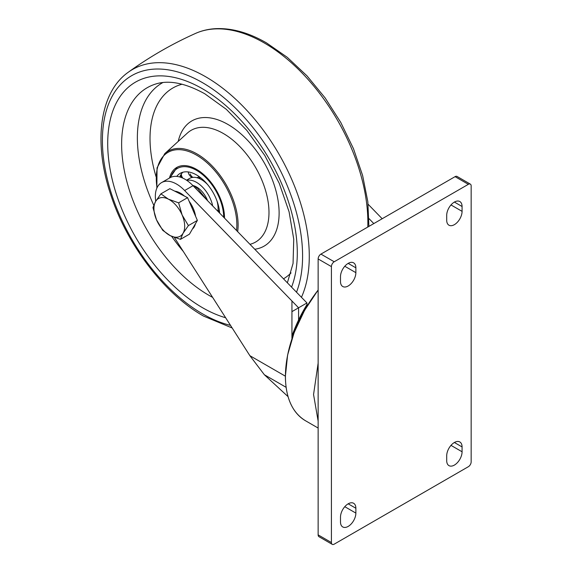 <?xml version="1.0" encoding="UTF-8"?>
<svg xmlns="http://www.w3.org/2000/svg" width="573" height="573" viewBox="0 0 573 573"><rect width="100%" height="100%" fill="white"/><g stroke="black" fill="none" stroke-linecap="round" stroke-linejoin="round"><path stroke-width="0.86" d="M291.936 311.633L291.936 300.968L298.576 307.801L291.936 311.633L291.936 336.093A96.837 55.91 -60 0 1 298.576 319.999A96.837 55.91 -60 0 1 306.956 304.578L307.658 304.979A96.837 55.91 120 0 0 291.936 338.543L291.936 338.793M291.936 336.093L291.936 338.543M184.628 190.537L298.576 307.801L298.576 319.999L298.576 307.801L306.956 302.959L193.015 185.695L184.628 190.537A30.075 17.362 -120 0 0 161.572 182.601A30.075 17.362 -120 0 0 155.34 196.367A30.075 17.362 -120 0 0 155.727 201.238M368.124 204.267L382.184 218.743M369.012 218.65L373.804 223.585M161.572 182.601L169.959 177.759A30.075 17.362 60 0 1 193.015 185.695M174.35 237.437L249.871 355.683L264.382 374.763L288.033 396.609M306.956 302.959L306.956 304.578M189.111 201.216A21.738 12.549 60 0 1 193.309 208.551A21.738 12.549 60 0 1 195.579 216.243M195.414 223.799A21.738 12.549 60 0 1 192.399 229.042M174.758 191.16A21.738 12.549 60 0 1 184.449 196.073M160.891 193.853L155.555 201.531L152.97 207.619L156.493 219.788A21.738 12.549 60 0 1 155.555 201.531A21.738 12.549 60 0 1 168.376 199.139L160.891 193.853L169.859 188.675L187.579 197.664L197.37 220.412L189.448 234.171L180.474 239.349L183.066 233.261A21.738 12.549 60 0 1 170.245 235.653L180.474 239.349M182.135 215.004A21.738 12.549 60 0 1 183.066 233.261L188.402 225.59L182.135 215.004L178.611 202.842L168.376 199.139A21.738 12.549 60 0 1 182.135 215.004M156.493 219.788A21.738 12.549 -120 0 0 170.245 235.653L162.761 230.367L156.493 219.788M187.579 197.664L178.611 202.842M197.37 220.412L188.402 225.59M348.183 526.408A10.873 6.274 -60 0 1 342.747 526.945A10.873 6.274 -60 0 1 340.498 521.967L340.498 517.125A10.873 6.274 120 0 1 345.24 506.188A10.873 6.274 120 0 1 353.62 503.273A10.873 6.274 120 0 1 355.869 508.251L355.869 513.093A10.873 6.274 -60 0 1 348.183 526.408M454.389 465.09A10.873 6.274 -60 0 1 448.953 465.627A10.873 6.274 -60 0 1 446.704 460.649L446.704 455.807A10.873 6.274 120 0 1 451.445 444.87A10.873 6.274 120 0 1 459.825 441.955A10.873 6.274 120 0 1 462.074 446.933L462.074 451.775A10.873 6.274 -60 0 1 454.389 465.09M340.498 276.695A10.873 6.274 -60 0 1 345.24 265.757A10.873 6.274 -60 0 1 353.62 262.842A10.873 6.274 -60 0 1 355.869 267.82L355.869 272.662A10.873 6.274 120 0 1 351.127 283.599A10.873 6.274 120 0 1 342.747 286.514A10.873 6.274 120 0 1 340.498 281.536L340.498 276.695M446.704 215.376A10.873 6.274 -60 0 1 451.445 204.439A10.873 6.274 -60 0 1 459.825 201.531A10.873 6.274 -60 0 1 462.074 206.502L462.074 211.344A10.873 6.274 120 0 1 457.333 222.281A10.873 6.274 120 0 1 448.953 225.196A10.873 6.274 120 0 1 446.704 220.218L446.704 215.376M334.209 544.157A3.954 2.285 -60 0 1 332.233 544.35A3.954 2.285 -60 0 1 331.416 542.538L331.416 266.61A3.954 2.285 -60 0 1 334.209 261.768L468.363 184.32A3.954 2.285 -60 0 1 470.34 184.119A3.954 2.285 -60 0 1 471.156 185.931L471.156 461.859A3.954 2.285 -60 0 1 468.363 466.701L334.209 544.157M332.233 544.35L318.953 536.686A3.954 2.285 -60 0 1 318.137 534.874L318.137 258.946A3.954 2.285 -60 0 1 320.93 254.104L455.084 176.649A3.954 2.285 -60 0 1 457.061 176.455L470.34 184.119M218.055 208.536L218.091 207.892A23.615 13.637 -120 0 0 217.998 206.344A23.615 13.637 -120 0 0 216.959 200.858M218.499 205.865A6.819 6.819 0 0 0 218.105 207.412L218.084 207.648M217.905 211.315A23.615 13.637 -120 0 0 218.091 209.131M200.872 179.292L201.352 179.614L200.872 179.292A23.615 13.637 -120 0 0 193.516 177.322L192.592 177.401A23.615 13.637 -120 0 0 189.591 178.418L186.519 180.194M207.455 184.399A23.615 13.637 -120 0 0 203.229 180.76A23.615 13.637 -120 0 0 201.932 179.901L201.352 179.614M202.133 180.029L202.355 180.137A6.819 6.819 0 0 0 203.888 180.567M182.808 172.251A32.704 18.88 -120 0 0 181.691 173.519L181.068 174.407A32.704 18.88 -120 0 0 179.75 176.978M219.631 213.084A32.704 18.88 -120 0 0 196.56 174.958A32.704 18.88 -120 0 0 180.209 173.34A32.704 18.88 -120 0 0 176.778 176.412M212.683 205.936A23.615 13.637 -120 0 0 196.56 182.379A23.615 13.637 -120 0 0 186.798 180.38M169.486 178.031A39.523 22.82 60 0 1 176.799 167.431A39.523 22.82 60 0 1 196.56 169.393A39.523 22.82 60 0 1 224.509 218.105M285.44 376.253A96.636 55.796 -60 0 1 318.137 290.053M318.137 290.117A96.837 55.91 120 0 0 285.44 376.418A96.837 55.91 120 0 0 305.495 420.747L318.137 428.045M249.871 355.683L285.383 376.182M264.382 374.763L286.092 387.305M450.987 445.371L462.074 451.775M348.183 263.387L355.869 267.82M454.389 202.068L462.074 206.502M331.416 542.538L318.137 534.874M468.363 184.32L455.084 176.649M334.209 261.768L320.93 254.104M331.416 266.61L318.137 258.946M344.781 506.69L355.869 513.093M450.987 204.948L462.074 211.344M344.781 266.259L355.869 272.662M454.389 442.499L462.074 446.933M348.183 503.81L355.869 508.251M223.671 217.246A38.341 22.132 -120 0 0 196.56 170.36A38.341 22.132 -120 0 0 170.69 177.372M207.569 200.679A17.985 10.386 -120 0 0 196.56 186.977A17.985 10.386 -120 0 0 192.793 185.466M181.326 173.984A6.819 5.379 35.1 0 0 182.873 178.146M193.001 177.379A6.819 5.379 -95.1 0 1 190.172 173.941M236.542 230.489A56.978 32.897 -120 0 0 196.56 155.14A56.978 32.897 -120 0 0 157.023 187.772M156.844 188.166L157.052 167.868L164.78 153.621A57.952 33.456 60 0 1 197.141 154.015A57.952 33.456 60 0 1 237.673 231.657M250.007 244.349L251.361 243.919A64.491 37.238 -120 0 0 266.524 194.011A64.491 37.238 -120 0 0 223.384 133.516A64.491 37.238 -120 0 0 187.371 133.079L164.78 153.621M178.224 141.395A72.277 41.729 60 0 1 228.004 124.491A72.277 41.729 60 0 1 277.189 195.851A72.277 41.729 60 0 1 254.763 249.241M182.107 84.21A110.288 63.675 -120 0 0 156.006 176.534M283.499 278.815A110.288 63.675 -120 0 0 291.048 272.906M183.288 251.425A120.015 69.29 60 0 1 171.649 236.327M153.757 205.206A120.015 69.29 60 0 1 162.839 82.562M287.374 282.804L293.054 263.444L293.748 239.192L289.093 211.845L279.259 183.346L264.862 155.591L246.813 130.372L226.299 109.3L204.754 93.75C185.079 82.942 168.612 79.74 155.347 84.138A123.353 71.217 -120 0 0 126.339 179.585A123.353 71.217 -120 0 0 208.851 295.281A123.353 71.217 -120 0 0 212.633 297.373M225.64 317.743A134.053 77.398 60 0 1 202.498 307.694A134.053 77.398 60 0 1 107.71 143.508A134.053 77.398 60 0 1 202.498 88.779A134.053 77.398 60 0 1 291.571 287.116M296.506 292.201A141.56 81.731 -120 0 0 202.498 82.655A141.56 81.731 -120 0 0 102.402 140.442A141.56 81.731 -120 0 0 202.498 313.818A141.56 81.731 -120 0 0 230.511 325.371M367.78 227.058A146.48 84.575 -120 0 0 264.282 42.968A146.48 84.575 -120 0 0 195.529 33.42C171.764 44.064 149.331 57.014 128.23 72.27A146.48 84.575 60 0 1 205.7 76.782A146.48 84.575 60 0 1 301.448 297.287M305.495 420.747C292.359 412.703 285.648 397.898 285.383 376.339L287.603 355.067L294.128 332.619L304.535 310.444L318.137 289.988M318.137 421.105L313.56 394.518L318.137 363.117M197.069 187.679L195.708 188.467M218.069 208.937A6.819 6.819 0 0 0 219.602 212.662M193.466 186.161L196.804 187.521L207.161 200.249M196.904 177.702A6.819 6.819 0 0 0 198.81 176.806M198.559 176.212A6.819 6.819 0 0 0 201.016 179.399M188.216 171.936A6.819 6.819 0 0 0 192.335 177.444M180.925 174.636A6.819 6.819 0 0 0 181.211 177.458M177.215 167.201L170.052 177.702M128.23 72.27C99.229 92.711 93.184 143.379 111.033 195.594C127.349 245.38 164.594 294.049 203.522 316.081L232.187 327.992M195.529 33.42C201.854 30.598 208.672 29.008 215.985 28.65C232.044 27.998 248.868 32.74 266.459 42.875L287.209 57.279L307.013 75.88L325.127 97.919L340.828 122.536L353.491 148.736L362.616 175.474L367.83 201.703L368.897 226.414"/></g></svg>
